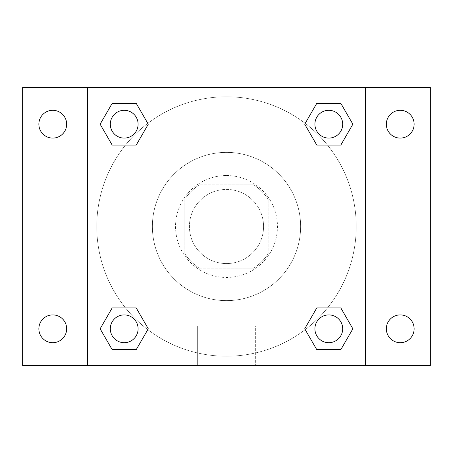 <?xml version="1.0" encoding="UTF-8"?>
<svg xmlns="http://www.w3.org/2000/svg" width="453" height="453" viewBox="0 0 453 453"><rect width="100%" height="100%" fill="white"/><g stroke="black" fill="none" stroke-linecap="round" stroke-linejoin="round"><path stroke-width="0.34" stroke-dasharray="2.27 1.7" d="M263.561 226.5A37.061 37.061 0 0 0 207.967 194.399A37.061 37.061 0 0 0 207.967 258.601A37.061 37.061 0 0 0 263.561 226.5A37.061 37.061 0 0 0 207.967 194.399A37.061 37.061 0 0 0 207.967 258.601A37.061 37.061 0 0 0 263.561 226.5M253.686 268.199L199.314 268.199A49.779 49.779 0 0 1 184.801 253.686L184.801 199.314A49.779 49.779 0 0 1 199.314 184.801L253.686 184.801A49.779 49.779 0 0 1 268.199 199.314L268.199 253.686A49.779 49.779 0 0 1 253.686 268.199L199.314 268.199A49.779 49.779 0 0 1 184.801 253.686L184.801 199.314A49.779 49.779 0 0 1 199.314 184.801L253.686 184.801A49.779 49.779 0 0 1 268.199 199.314L268.199 253.686A49.779 49.779 0 0 1 253.686 268.199M226.5 175.538A50.963 50.963 0 0 1 270.634 251.981A50.963 50.963 0 0 1 182.366 251.981A50.963 50.963 0 0 1 226.5 175.538A50.963 50.963 0 0 0 175.538 226.5A50.963 50.963 0 0 0 226.5 277.463A50.963 50.963 0 0 0 277.463 226.5A50.963 50.963 0 0 0 226.5 175.538M300.628 226.5A74.128 74.128 0 0 0 189.439 162.304A74.128 74.128 0 0 0 189.439 290.696A74.128 74.128 0 0 0 300.628 226.5A74.128 74.128 0 0 0 189.439 162.304A74.128 74.128 0 0 0 189.439 290.696A74.128 74.128 0 0 0 300.628 226.5M52.763 342.695A13.901 13.901 0 0 0 64.802 321.845A13.901 13.901 0 0 0 40.725 321.845A13.901 13.901 0 0 0 52.763 342.695M400.237 342.695A13.901 13.901 0 0 0 412.275 321.845A13.901 13.901 0 0 0 388.198 321.845A13.901 13.901 0 0 0 400.237 342.695M400.237 138.103A13.901 13.901 0 0 0 412.275 117.253A13.901 13.901 0 0 0 388.198 117.253A13.901 13.901 0 0 0 400.237 138.103M52.763 138.103A13.901 13.901 0 0 0 64.802 117.253A13.901 13.901 0 0 0 40.725 117.253A13.901 13.901 0 0 0 52.763 138.103M22.65 87.514L430.35 87.514L430.35 365.486L22.65 365.486L22.65 87.514M87.514 87.514L365.486 87.514L365.486 365.486L87.514 365.486L87.514 87.514L365.486 87.514L365.486 365.486L87.514 365.486L87.514 87.514L87.514 365.486M239.241 87.514L213.759 87.52L239.241 87.514M255.35 365.486L197.65 365.486L255.35 365.486L197.65 365.486L255.35 365.486L255.35 325.905L197.65 325.905L255.35 325.905L197.65 325.905L255.35 325.905L255.35 365.486M356.222 226.5A129.722 129.722 0 0 0 161.636 114.156A129.722 129.722 0 0 0 161.636 338.844A129.722 129.722 0 0 0 356.222 226.5A129.722 129.722 0 0 0 161.636 114.156A129.722 129.722 0 0 0 161.636 338.844A129.722 129.722 0 0 0 356.222 226.5M138.103 328.793A13.901 13.901 0 0 0 117.253 316.76A13.901 13.901 0 0 0 117.253 340.832A13.901 13.901 0 0 0 138.103 328.793A13.901 13.901 0 0 0 117.253 316.76A13.901 13.901 0 0 0 117.253 340.832A13.901 13.901 0 0 0 138.103 328.793A13.901 13.901 0 0 0 117.253 316.76A13.901 13.901 0 0 0 117.253 340.832A13.901 13.901 0 0 0 138.103 328.793M342.695 124.207A13.901 13.901 0 0 0 321.845 112.168A13.901 13.901 0 0 0 321.845 136.24A13.901 13.901 0 0 0 342.695 124.207A13.901 13.901 0 0 0 321.845 112.168A13.901 13.901 0 0 0 321.845 136.24A13.901 13.901 0 0 0 342.695 124.207A13.901 13.901 0 0 0 321.845 112.168A13.901 13.901 0 0 0 321.845 136.24A13.901 13.901 0 0 0 342.695 124.207M138.103 124.207A13.901 13.901 0 0 0 117.253 112.168A13.901 13.901 0 0 0 117.253 136.24A13.901 13.901 0 0 0 138.103 124.207A13.901 13.901 0 0 0 117.253 112.168A13.901 13.901 0 0 0 117.253 136.24A13.901 13.901 0 0 0 138.103 124.207A13.901 13.901 0 0 0 117.253 112.168A13.901 13.901 0 0 0 117.253 136.24A13.901 13.901 0 0 0 138.103 124.207M314.897 328.793A13.901 13.901 0 0 1 335.747 316.76A13.901 13.901 0 0 1 335.747 340.832A13.901 13.901 0 0 1 314.897 328.793A13.901 13.901 0 0 1 335.747 316.76A13.901 13.901 0 0 1 335.747 340.832A13.901 13.901 0 0 1 314.897 328.793M87.514 226.5L87.514 213.759L87.52 226.5M365.486 226.5L365.486 213.759L365.48 226.5M365.486 87.514L365.486 365.486M112.168 349.642L100.13 328.793L112.168 307.949L100.13 328.793L112.168 349.642M136.24 307.949L148.278 328.793L136.24 349.642L148.278 328.793L136.24 307.949M316.76 145.051L304.722 124.207L316.76 103.358L304.722 124.207L316.76 145.051M340.832 103.358L352.87 124.207L340.832 145.051L352.87 124.207L340.832 103.358M112.168 145.051L100.13 124.207L112.168 103.358L100.13 124.207L112.168 145.051M136.24 103.358L148.278 124.207L136.24 145.051L148.278 124.207L136.24 103.358M316.76 349.642L304.722 328.793L316.76 307.949L304.722 328.793L316.76 349.642M340.832 307.949L352.87 328.793L340.832 349.642L352.87 328.793L340.832 307.949M342.695 328.793A13.901 13.901 0 0 0 321.845 316.76A13.901 13.901 0 0 0 321.845 340.832A13.901 13.901 0 0 0 342.695 328.793M197.65 325.905L197.65 365.486L197.65 325.905"/><path stroke-width="0.68" d="M22.65 87.514L430.35 87.514L430.35 365.486L22.65 365.486L22.65 87.514M400.237 110.306A13.901 13.901 0 0 1 414.133 124.207A13.901 13.901 0 0 1 400.237 138.103A13.901 13.901 0 0 1 386.335 124.207A13.901 13.901 0 0 1 400.237 110.306M400.237 314.897A13.901 13.901 0 0 1 414.133 328.793A13.901 13.901 0 0 1 400.237 342.695A13.901 13.901 0 0 1 386.335 328.793A13.901 13.901 0 0 1 400.237 314.897M52.763 314.897A13.901 13.901 0 0 1 66.665 328.793A13.901 13.901 0 0 1 52.763 342.695A13.901 13.901 0 0 1 38.867 328.793A13.901 13.901 0 0 1 52.763 314.897M52.763 110.306A13.901 13.901 0 0 1 66.665 124.207A13.901 13.901 0 0 1 52.763 138.103A13.901 13.901 0 0 1 38.867 124.207A13.901 13.901 0 0 1 52.763 110.306M112.168 307.949L136.24 307.949L148.278 328.793L136.24 349.642L112.168 349.642L100.13 328.793L112.168 307.949L136.24 307.949L112.168 307.949M316.76 103.358L340.832 103.358L352.87 124.207L340.832 145.051L316.76 145.051L304.722 124.207L316.76 103.358L340.832 103.358L316.76 103.358M87.514 365.486L87.514 87.514M365.486 87.514L365.486 365.486M112.168 103.358L136.24 103.358L148.278 124.207L136.24 145.051L112.168 145.051L100.13 124.207L112.168 103.358L136.24 103.358L112.168 103.358M316.76 307.949L340.832 307.949L352.87 328.793L340.832 349.642L316.76 349.642L304.722 328.793L316.76 307.949L340.832 307.949L316.76 307.949M340.832 349.642L316.76 349.642L340.832 349.642M342.695 328.793A13.901 13.901 0 0 0 321.845 316.76A13.901 13.901 0 0 0 321.845 340.832A13.901 13.901 0 0 0 342.695 328.793M136.24 349.642L112.168 349.642L136.24 349.642M138.103 328.793A13.901 13.901 0 0 0 117.253 316.76A13.901 13.901 0 0 0 117.253 340.832A13.901 13.901 0 0 0 138.103 328.793M340.832 145.051L316.76 145.051L340.832 145.051M342.695 124.207A13.901 13.901 0 0 0 321.845 112.168A13.901 13.901 0 0 0 321.845 136.24A13.901 13.901 0 0 0 342.695 124.207M136.24 145.051L112.168 145.051L136.24 145.051M138.103 124.207A13.901 13.901 0 0 0 117.253 112.168A13.901 13.901 0 0 0 117.253 136.24A13.901 13.901 0 0 0 138.103 124.207"/></g></svg>
